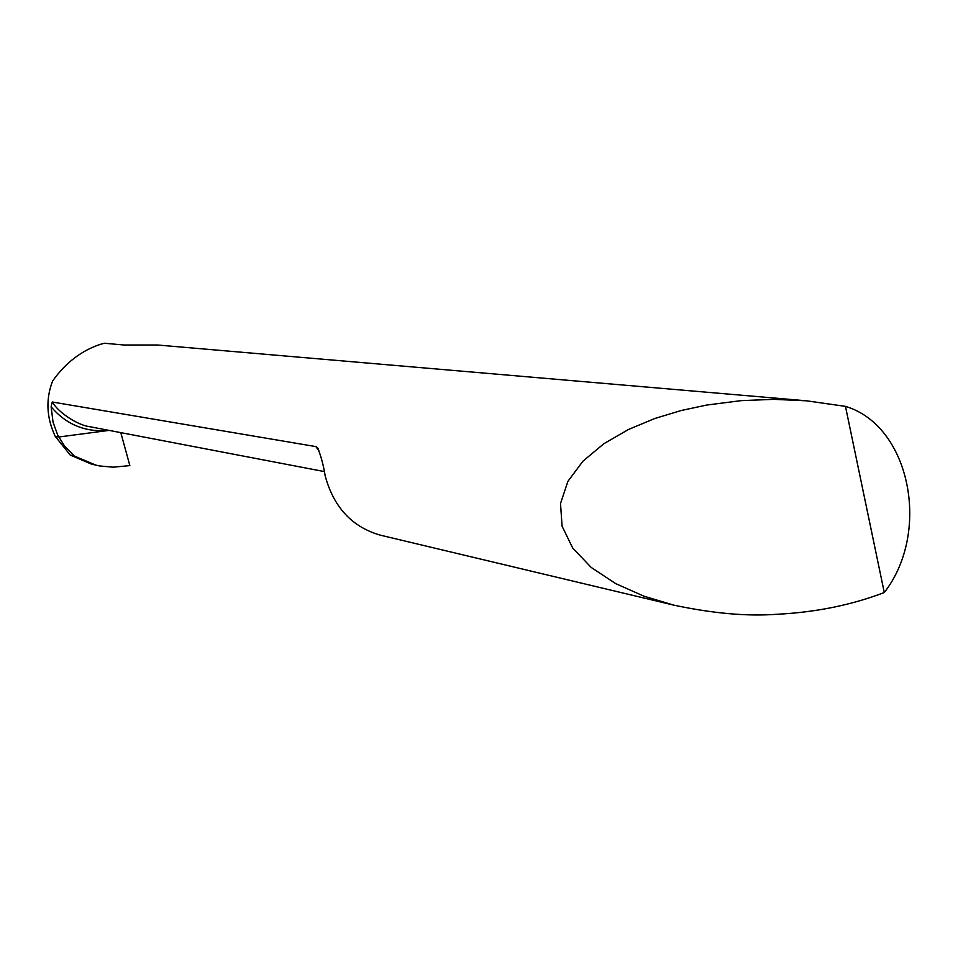 <?xml version="1.0" encoding="UTF-8"?>
<svg xmlns="http://www.w3.org/2000/svg" width="958" height="958" viewBox="0 0 958 958"><rect width="100%" height="100%" fill="white"/><g stroke="black" fill="none" stroke-linecap="round" stroke-linejoin="round"><path stroke-width="1.44" d="M319.577 451.757L315.877 446.608L317.445 447.59C320.667 454.787 323.265 464.271 325.217 476.018C333.803 507.429 352.245 527.151 380.554 535.223L673.857 605.157C713.015 613.455 747.396 616.497 776.998 614.27C815.689 612.318 851.458 605.073 884.282 592.523C931.344 532.049 910.184 425.639 845.459 406.372L806.624 400.815L773.801 399.342L741.217 400.636L706.776 405.042L681.294 410.491L654.865 418.478L628.556 429.447L603.935 443.662L582.991 461.121L567.878 481.383L560.514 503.525L562.083 526.217L572.668 547.976L591.206 567.447L615.766 583.661L644.039 596.223L673.857 605.157M884.282 592.523L845.459 406.372M806.624 400.815L157.459 345.012L124.193 345.024L104.362 343.251L100.422 344.317C81.514 350.568 65.587 362.783 52.642 380.949C45.589 399.187 46.451 417.652 55.241 436.357L58.713 437.016L109.056 430.393M74.245 456.008L70.257 455.086L55.241 436.357L58.713 437.016L108.961 430.405C85.49 432.513 66.21 424.645 51.121 406.803L53.061 422.239L57.684 435.004L64.557 446.057L74.245 456.008L95.968 465.145L99.764 465.959L113.176 467.181L129.857 465.6L120.792 432.633L129.857 465.6M51.121 406.803L52.247 402.001C59.001 413.353 78.784 425.651 90.22 426.789L90.974 426.933M315.877 446.608L52.247 402.001M95.992 465.157L91.333 464.055L70.257 455.086M318.403 448.991L317.445 447.59M90.327 426.801L324.211 471.552"/></g></svg>
